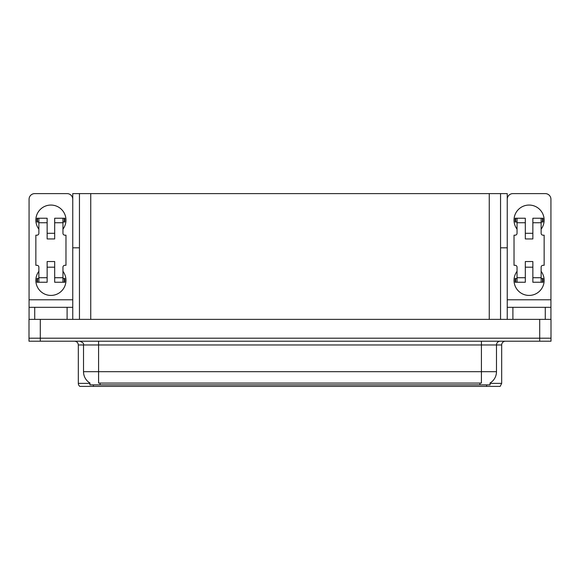 <?xml version="1.0" encoding="UTF-8"?>
<svg xmlns="http://www.w3.org/2000/svg" width="580" height="580" viewBox="0 0 580 580"><rect width="100%" height="100%" fill="white"/><g stroke="black" fill="none" stroke-linecap="round" stroke-linejoin="round"><path stroke-width="0.87" d="M500.547 247.827L507.246 247.827L507.246 299.787L550.928 299.787L550.928 319.37M79.453 247.827L72.754 247.827L72.754 193.611L507.246 193.611L507.246 247.827M490.078 383.003L490.078 384.881L89.922 384.881L89.922 383.003M40.295 341.207L551 341.207L551 338.191L29 338.191L29 319.37L40.295 319.37L40.295 338.191L29 338.191L29 341.207L40.295 341.207L40.295 338.191L551 338.191L551 319.37L40.295 319.37M79.453 193.611L79.453 319.37M500.547 193.611L500.547 319.37M490.078 383.373L501.678 383.373L501.678 344.969A3.763 3.763 0 0 1 505.441 341.207M501.678 383.373L500.17 386.389L79.83 386.389A3.763 3.763 0 0 1 78.322 383.373L78.322 344.969C78.097 342.686 76.843 341.431 74.559 341.207M88.37 386.389L81.519 386.389M90.031 383.075A13.18 13.18 0 0 1 83.52 371.7L98.578 371.7L98.578 383.075L481.422 383.075L481.422 371.7L496.48 371.7L496.48 344.969A3.763 3.763 0 0 1 500.243 341.207M83.52 371.7L83.52 344.969L78.322 344.969M489.97 383.075A13.18 13.18 0 0 0 496.48 371.7M38.867 229.158A15.058 15.058 0 0 1 50.917 205.059A15.058 15.058 0 0 1 62.959 229.158M67.106 319.37L67.106 307.32L34.72 307.32L34.72 319.37M72.754 199.259A5.648 5.648 0 0 0 67.106 193.611L34.72 193.611A5.648 5.648 0 0 0 29.073 199.259L29.073 299.787L72.754 299.787L72.754 319.37M62.959 271.324A15.058 15.058 0 0 1 40.781 291.501A15.058 15.058 0 0 1 38.867 271.324M54.679 238.945L47.147 238.945L47.147 222.756L38.867 222.756L38.867 233.298A1.885 1.885 0 0 1 36.982 235.183L35.851 235.183L35.851 265.299L36.982 265.299A1.885 1.885 0 0 1 38.867 267.184L38.867 277.726L47.147 277.726L47.147 261.536L54.679 261.536L54.679 277.726L62.959 277.726L62.959 267.184A1.885 1.885 0 0 1 64.844 265.299L65.975 265.299L65.975 235.183L64.844 235.183A1.885 1.885 0 0 1 62.959 233.298L62.959 222.756L54.679 222.756L54.679 238.945L47.147 238.945M72.754 247.827L72.754 299.787M29.073 319.37L29.073 307.32L34.72 307.32M67.106 307.32L72.754 307.32M29.073 307.32L29.073 299.787M517.041 229.158A15.058 15.058 0 0 1 529.083 205.059A15.058 15.058 0 0 1 541.133 229.158M545.28 319.37L545.28 307.32L512.894 307.32L512.894 319.37M550.928 299.787L550.928 199.259A5.648 5.648 0 0 0 545.28 193.611L512.894 193.611A5.648 5.648 0 0 0 507.246 199.259M541.133 271.324A15.058 15.058 0 0 1 518.955 291.501A15.058 15.058 0 0 1 517.041 271.324M532.853 238.945L525.321 238.945L525.321 222.756L517.041 222.756L517.041 233.298A1.885 1.885 0 0 1 515.156 235.183L514.025 235.183L514.025 265.299L515.156 265.299A1.885 1.885 0 0 1 517.041 267.184L517.041 277.726L525.321 277.726L525.321 261.536L532.853 261.536L532.853 277.726L541.133 277.726L541.133 267.184A1.885 1.885 0 0 1 543.018 265.299L544.149 265.299L544.149 235.183L543.018 235.183A1.885 1.885 0 0 1 541.133 233.298L541.133 222.756L532.853 222.756L532.853 238.945L525.321 238.945M507.246 319.37L507.246 307.32L512.894 307.32M545.28 307.32L550.928 307.32M507.246 307.32L507.246 299.787M54.679 267.184L47.147 267.184M54.679 222.756L54.679 218.239L62.959 218.239L62.959 222.756M38.867 222.002L37.526 222.002L37.526 218.239L47.147 218.239L47.147 222.756M62.959 277.726L62.959 282.243L54.679 282.243L54.679 277.726M47.147 277.726L47.147 282.243L38.867 282.243L38.867 277.726M62.959 278.48L64.844 278.48L64.844 282.243L62.959 282.243M37.526 218.239L36.982 218.239L36.982 222.002L37.526 222.002M38.867 222.756L38.867 218.239M38.867 282.243L36.982 282.243L36.982 278.48L38.867 278.48M62.959 218.239L64.3 218.239L64.3 222.002L62.959 222.002M64.3 222.002L64.844 222.002L64.844 218.239L64.3 218.239M532.853 267.184L525.321 267.184M532.853 222.756L532.853 218.239L541.133 218.239L541.133 222.756M517.041 222.002L515.7 222.002L515.7 218.239L525.321 218.239L525.321 222.756M541.133 277.726L541.133 282.243L532.853 282.243L532.853 277.726M525.321 277.726L525.321 282.243L517.041 282.243L517.041 277.726M541.133 278.48L543.018 278.48L543.018 282.243L541.133 282.243M515.7 218.239L515.156 218.239L515.156 222.002L515.7 222.002M517.041 222.756L517.041 218.239M517.041 282.243L515.156 282.243L515.156 278.48L517.041 278.48M541.133 218.239L542.474 218.239L542.474 222.002L541.133 222.002M542.474 222.002L543.018 222.002L543.018 218.239L542.474 218.239M539.704 319.37L539.704 341.207M90.748 193.611L90.748 319.37M489.252 193.611L489.252 319.37M479.914 384.881L479.914 383.003M100.086 384.881L100.086 383.003M501.678 344.969L83.52 344.969C84.013 343.585 82.759 342.33 79.757 341.207M486.613 386.389L486.613 384.881M93.387 384.881L93.387 386.389M78.322 383.373L89.922 383.373M481.422 341.207L481.422 371.7L98.578 371.7L98.578 341.207M64.3 278.48L64.3 282.243M37.526 282.243L37.526 278.48M542.474 278.48L542.474 282.243M515.7 282.243L515.7 278.48M54.679 233.298L47.147 233.298M532.853 233.298L525.321 233.298"/></g></svg>
